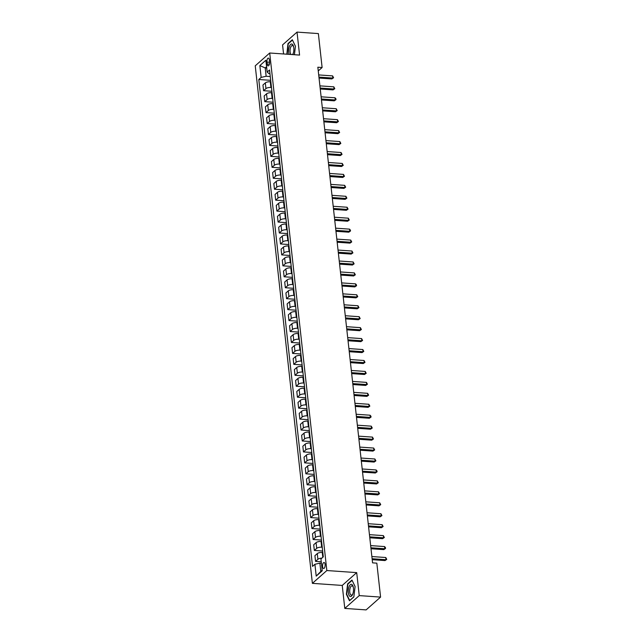 <?xml version="1.0" encoding="UTF-8"?>
<svg xmlns="http://www.w3.org/2000/svg" width="642" height="642" viewBox="0 0 642 642"><rect width="100%" height="100%" fill="white"/><g stroke="black" fill="none" stroke-linecap="round" stroke-linejoin="round"><path stroke-width="0.96" d="M325.093 564.398A3.017 1.276 -86 0 0 324.05 562.496A3.017 1.276 -86 0 0 322.589 566.613A3.017 1.276 -86 0 0 323.632 568.523A3.017 1.276 -86 0 0 325.093 564.398M344.786 608.415L359.247 595.607L356.703 572.616L342.242 585.432L344.786 608.415L366.117 609.9L380.578 597.092L376.83 563.154L372.561 562.857L317.846 67.217L322.115 67.514L318.368 33.585L297.029 32.1L282.568 44.908L283.571 53.976M342.242 585.432L312.381 583.353L255.243 65.821L269.704 53.005L326.842 570.537L312.381 583.353M266.936 62.097L267.144 64.023A2.921 1.236 -86 0 0 268.155 65.869A2.921 1.236 -86 0 0 269.568 61.881L269.359 59.955A2.921 1.236 -86 0 0 268.348 58.109A2.921 1.236 -86 0 0 266.936 62.097L269.6 62.282M266.582 66.728L265.218 67.94L266.133 76.254L261.158 77.401L258.79 79.496L312.542 566.38L314.909 564.286L319.885 563.138L320.807 571.46L322.172 570.248M261.158 77.401L259.85 65.58L265.868 60.252L267.176 72.073L269.022 73.694L269.961 73.758M314.909 564.286L316.217 576.107L322.236 570.778L320.928 558.957L323.295 556.863L269.544 69.978L267.176 72.073M359.247 595.607L380.578 597.092M356.703 572.616L326.842 570.537M269.704 53.005L299.573 55.084L297.029 32.1M318.255 70.933L322.115 67.514M266.735 68.044L265.218 67.94L259.85 65.58M270.266 76.542L266.133 76.254M270.844 81.799L270.298 81.759A3.772 1.348 173.7 0 0 265.323 82.906L262.955 85.001L263.581 90.699L271.895 91.276M271.478 87.489L270.924 87.456A3.772 1.348 173.7 0 0 265.948 88.604L263.581 90.699M272.056 92.745L271.51 92.705A3.772 1.348 173.7 0 0 266.526 93.852L264.167 95.947L264.793 101.645L273.099 102.222M272.681 98.435L272.136 98.403A3.772 1.348 173.7 0 0 267.16 99.55L264.793 101.645M273.259 103.691L272.714 103.651A3.772 1.348 173.7 0 0 267.738 104.798L265.371 106.893L266.005 112.591L274.311 113.169M273.893 109.381L273.34 109.349A3.772 1.348 173.7 0 0 268.364 110.496L266.005 112.591M274.471 114.637L273.925 114.597A3.772 1.348 173.7 0 0 268.95 115.745L266.582 117.839L267.208 123.537L275.514 124.115M275.097 120.327L274.551 120.295A3.772 1.348 173.7 0 0 269.576 121.442L267.208 123.537M275.683 125.583L275.129 125.543A3.772 1.348 173.7 0 0 270.154 126.691L267.794 128.785L268.42 134.483L276.726 135.061M276.309 131.273L275.763 131.241A3.772 1.348 173.7 0 0 270.78 132.388L268.42 134.483M276.887 136.529L276.341 136.489A3.772 1.348 173.7 0 0 271.365 137.637L268.998 139.731L269.624 145.429L277.93 146.007M277.513 142.219L276.967 142.187A3.772 1.348 173.7 0 0 271.991 143.335L269.624 145.429M278.098 147.475L277.545 147.435A3.772 1.348 173.7 0 0 272.569 148.583L270.21 150.677L270.836 156.375L279.142 156.953M278.724 153.165L278.179 153.133A3.772 1.348 173.7 0 0 273.203 154.281L270.836 156.375M279.302 158.422L278.756 158.381A3.772 1.348 173.7 0 0 273.781 159.529L271.414 161.624L272.048 167.321L280.353 167.899M279.936 164.111L279.382 164.079A3.772 1.348 173.7 0 0 274.407 165.227L272.048 167.321M280.514 169.368L279.968 169.327A3.772 1.348 173.7 0 0 274.993 170.475L272.625 172.57L273.251 178.267L281.557 178.845M281.14 175.057L280.594 175.025A3.772 1.348 173.7 0 0 275.619 176.173L273.251 178.267M281.726 180.314L281.172 180.274A3.772 1.348 173.7 0 0 276.196 181.421L273.829 183.516L274.463 189.213L282.769 189.791M282.352 186.003L281.806 185.971A3.772 1.348 173.7 0 0 276.822 187.119L274.463 189.213M282.929 191.26L282.384 191.22A3.772 1.348 173.7 0 0 277.408 192.367L275.041 194.462L275.667 200.16L283.973 200.737M283.555 196.95L283.01 196.917A3.772 1.348 173.7 0 0 278.034 198.065L275.667 200.16M284.141 202.206L283.587 202.166A3.772 1.348 173.7 0 0 278.612 203.313L276.253 205.408L276.879 211.106L285.184 211.683M284.767 207.896L284.221 207.864A3.772 1.348 173.7 0 0 279.246 209.011L276.879 211.106M285.345 213.152L284.799 213.112A3.772 1.348 173.7 0 0 279.824 214.259L277.456 216.354L278.09 222.052L286.396 222.63M285.979 218.842L285.425 218.81A3.772 1.348 173.7 0 0 280.45 219.957L278.09 222.052M286.557 224.098L286.011 224.058A3.772 1.348 173.7 0 0 281.027 225.206L278.668 227.3L279.294 232.998L287.6 233.576M287.183 229.788L286.637 229.756A3.772 1.348 173.7 0 0 281.661 230.903L279.294 232.998M287.76 235.044L287.215 235.004A3.772 1.348 173.7 0 0 282.239 236.152L279.872 238.246L280.506 243.944L288.812 244.522M288.394 240.734L287.841 240.702A3.772 1.348 173.7 0 0 282.865 241.849L280.506 243.944M288.972 245.99L288.427 245.95A3.772 1.348 173.7 0 0 283.451 247.098L281.084 249.192L281.71 254.89L290.015 255.468M289.598 251.68L289.052 251.648A3.772 1.348 173.7 0 0 284.077 252.796L281.71 254.89M290.184 256.936L289.63 256.896A3.772 1.348 173.7 0 0 284.655 258.044L282.295 260.138L282.921 265.836L291.227 266.414M290.81 262.626L290.264 262.594A3.772 1.348 173.7 0 0 285.289 263.742L282.921 265.836M291.388 267.883L290.842 267.842A3.772 1.348 173.7 0 0 285.867 268.99L283.499 271.084L284.125 276.782L292.439 277.36M292.022 273.572L291.468 273.54A3.772 1.348 173.7 0 0 286.493 274.688L284.125 276.782M292.6 278.829L292.054 278.788A3.772 1.348 173.7 0 0 287.07 279.936L284.711 282.031L285.337 287.728L293.643 288.306M293.225 284.518L292.68 284.486A3.772 1.348 173.7 0 0 287.704 285.634L285.337 287.728M293.803 289.775L293.258 289.735A3.772 1.348 173.7 0 0 288.282 290.882L285.915 292.977L286.549 298.674L294.855 299.252M294.437 295.464L293.884 295.432A3.772 1.348 173.7 0 0 288.908 296.58L286.549 298.674M295.015 300.721L294.469 300.681A3.772 1.348 173.7 0 0 289.494 301.828L287.126 303.923L287.752 309.621L296.058 310.198M295.641 306.411L295.095 306.378A3.772 1.348 173.7 0 0 290.12 307.526L287.752 309.621M296.227 311.667L295.673 311.627A3.772 1.348 173.7 0 0 290.698 312.774L288.33 314.869L288.964 320.567L297.27 321.144M296.853 317.357L296.307 317.325A3.772 1.348 173.7 0 0 291.324 318.472L288.964 320.567M297.431 322.613L296.885 322.573A3.772 1.348 173.7 0 0 291.909 323.72L289.542 325.815L290.168 331.513L298.474 332.091M298.057 328.303L297.511 328.271A3.772 1.348 173.7 0 0 292.535 329.418L290.168 331.513M298.642 333.559L298.089 333.519A3.772 1.348 173.7 0 0 293.113 334.667L290.754 336.761L291.38 342.459L299.686 343.037M299.268 339.249L298.723 339.217A3.772 1.348 173.7 0 0 293.747 340.364L291.38 342.459M299.846 344.505L299.3 344.465A3.772 1.348 173.7 0 0 294.325 345.613L291.958 347.707L292.591 353.405L300.897 353.983M300.48 350.195L299.926 350.163A3.772 1.348 173.7 0 0 294.951 351.31L292.591 353.405M301.058 355.451L300.512 355.411A3.772 1.348 173.7 0 0 295.529 356.559L293.169 358.653L293.795 364.351L302.101 364.929M301.684 361.141L301.138 361.109A3.772 1.348 173.7 0 0 296.163 362.257L293.795 364.351M302.262 366.397L301.716 366.357A3.772 1.348 173.7 0 0 296.74 367.505L294.373 369.599L295.007 375.297L303.313 375.875M302.896 372.087L302.35 372.055A3.772 1.348 173.7 0 0 297.366 373.203L295.007 375.297M303.473 377.344L302.928 377.303A3.772 1.348 173.7 0 0 297.952 378.451L295.585 380.546L296.211 386.243L304.517 386.821M304.099 383.033L303.554 383.001A3.772 1.348 173.7 0 0 298.578 384.149L296.211 386.243M304.685 388.29L304.131 388.25A3.772 1.348 173.7 0 0 299.156 389.397L296.797 391.492L297.423 397.189L305.728 397.767M305.311 393.979L304.765 393.947A3.772 1.348 173.7 0 0 299.79 395.095L297.423 397.189M305.889 399.236L305.343 399.196A3.772 1.348 173.7 0 0 300.368 400.343L298 402.438L298.626 408.135L306.94 408.713M306.523 404.925L305.969 404.893A3.772 1.348 173.7 0 0 300.994 406.041L298.626 408.135M307.101 410.182L306.555 410.142A3.772 1.348 173.7 0 0 301.571 411.289L299.212 413.384L299.838 419.082L308.144 419.659M307.727 415.872L307.181 415.839A3.772 1.348 173.7 0 0 302.205 416.987L299.838 419.082M308.304 421.128L307.759 421.088A3.772 1.348 173.7 0 0 302.783 422.235L300.416 424.33L301.05 430.028L309.356 430.605M308.938 426.818L308.385 426.786A3.772 1.348 173.7 0 0 303.409 427.933L301.05 430.028M309.516 432.074L308.971 432.034A3.772 1.348 173.7 0 0 303.995 433.181L301.628 435.276L302.254 440.974L310.559 441.552M310.142 437.764L309.596 437.732A3.772 1.348 173.7 0 0 304.621 438.879L302.254 440.974M310.728 443.02L310.174 442.98A3.772 1.348 173.7 0 0 305.199 444.128L302.839 446.222L303.465 451.92L311.771 452.498M311.354 448.71L310.808 448.678A3.772 1.348 173.7 0 0 305.825 449.825L303.465 451.92M311.932 453.966L311.386 453.926A3.772 1.348 173.7 0 0 306.411 455.074L304.043 457.168L304.669 462.866L312.983 463.444M312.558 459.656L312.012 459.624A3.772 1.348 173.7 0 0 307.036 460.771L304.669 462.866M313.144 464.912L312.59 464.872A3.772 1.348 173.7 0 0 307.614 466.02L305.255 468.114L305.881 473.812L314.187 474.39M313.769 470.602L313.224 470.57A3.772 1.348 173.7 0 0 308.248 471.718L305.881 473.812M314.347 475.858L313.802 475.818A3.772 1.348 173.7 0 0 308.826 476.966L306.459 479.06L307.093 484.758L315.399 485.336M314.981 481.548L314.428 481.516A3.772 1.348 173.7 0 0 309.452 482.664L307.093 484.758M315.559 486.805L315.013 486.764A3.772 1.348 173.7 0 0 310.038 487.912L307.67 490.007L308.296 495.704L316.602 496.282M316.185 492.494L315.639 492.462A3.772 1.348 173.7 0 0 310.664 493.61L308.296 495.704M316.771 497.751L316.217 497.711A3.772 1.348 173.7 0 0 311.242 498.858L308.874 500.953L309.508 506.65L317.814 507.228M317.397 503.44L316.851 503.408A3.772 1.348 173.7 0 0 311.868 504.556L309.508 506.65M317.975 508.697L317.429 508.657A3.772 1.348 173.7 0 0 312.453 509.804L310.086 511.899L310.712 517.596L319.018 518.174M318.601 514.386L318.055 514.354A3.772 1.348 173.7 0 0 313.079 515.502L310.712 517.596M319.186 519.643L318.633 519.603A3.772 1.348 173.7 0 0 313.657 520.75L311.298 522.845L311.924 528.543L320.23 529.12M319.812 525.333L319.267 525.3A3.772 1.348 173.7 0 0 314.291 526.448L311.924 528.543M320.39 530.589L319.844 530.549A3.772 1.348 173.7 0 0 314.869 531.696L312.502 533.791L313.135 539.489L321.441 540.066M321.024 536.279L320.47 536.247A3.772 1.348 173.7 0 0 315.495 537.394L313.135 539.489M321.602 541.535L321.056 541.495A3.772 1.348 173.7 0 0 316.073 542.642L313.713 544.737L314.339 550.435L322.645 551.013M322.228 547.225L321.682 547.193A3.772 1.348 173.7 0 0 316.707 548.34L314.339 550.435M322.806 552.481L322.26 552.441A3.772 1.348 173.7 0 0 317.284 553.589L314.917 555.683L315.551 561.381L321.241 561.774M321.401 563.243L319.885 563.138M258.79 79.496L270.683 80.33M321.867 558.123A3.772 1.348 173.7 0 0 317.91 559.286L315.551 561.381M316.217 576.107L320.807 571.46M294.421 54.73L295.44 46.248L292.327 39.732L287.969 43.584L286.838 54.201M353.846 596.932L355.09 586.547L351.976 580.031L347.619 583.883L346.375 594.267L349.489 600.784L353.846 596.932M288.443 43.616L287.969 43.584M348.092 583.923L347.619 583.883M319.042 78.051L331.866 78.942L332.837 78.075L318.938 77.104M332.596 75.884L333.583 77.754L332.837 78.075L332.596 75.884L318.697 74.921M333.583 77.754L331.866 78.942M320.246 88.997L333.07 89.888L334.049 89.021L320.149 88.05M333.808 86.831L334.795 88.7L334.049 89.021L333.808 86.831L319.901 85.867M334.795 88.7L333.07 89.888M321.457 99.943L334.281 100.834L335.26 99.967L321.353 98.996M335.012 97.777L335.902 98.772L335.999 99.646L335.26 99.967L335.012 97.777L321.112 96.814M335.999 99.646L334.281 100.834M322.669 110.889L335.485 111.78L336.464 110.914L322.565 109.942M336.223 108.723L337.21 110.593L336.464 110.914L336.223 108.723L322.324 107.76M337.21 110.593L335.485 111.78M323.873 121.836L336.697 122.726L337.676 121.86L323.769 120.889M337.435 119.669L338.414 121.539L337.676 121.86L337.435 119.669L323.528 118.706M338.414 121.539L336.697 122.726M292.76 54.61A6.131 2.592 -86 0 0 293.065 53.928A6.131 2.592 -86 0 0 293.081 53.88A6.131 2.592 -86 0 0 293.587 46.649A6.131 2.592 -86 0 0 289.438 46.312A6.131 2.592 -86 0 0 289.141 54.361M293.691 47.139A4.646 1.958 -86 0 0 292.351 45.542A4.646 1.958 -86 0 0 290.657 47.291A4.646 1.958 -86 0 0 291.075 54.498M287.207 54.225L288.242 43.8L292.463 40.061L295.432 46.296M292.383 54.586A4.646 1.958 -86 0 0 293.258 53.406M348.365 592.67A6.131 2.592 -86 0 0 350.187 596.474A6.131 2.592 -86 0 0 352.731 594.179A6.131 2.592 -86 0 0 353.445 588.168A6.131 2.592 -86 0 0 353.236 586.948A6.131 2.592 -86 0 0 349.994 585.023A6.131 2.592 -86 0 0 348.365 592.67M353.341 587.446A4.646 1.958 -86 0 0 352.001 585.841A4.646 1.958 -86 0 0 349.762 592.181A4.646 1.958 -86 0 0 351.359 595.102A4.646 1.958 -86 0 0 352.907 593.706M352.137 580.368L355.082 586.595M353.862 596.787L349.697 600.479L346.688 594.155L347.892 584.1L352.113 580.36M325.085 132.782L337.909 133.672L338.88 132.806L324.98 131.835M338.639 130.615L339.626 132.485L338.88 132.806L338.639 130.615L324.74 129.652M339.626 132.485L337.909 133.672M326.288 143.728L339.112 144.619L340.091 143.752L326.184 142.781M339.851 141.561L340.838 143.431L340.091 143.752L339.851 141.561L325.943 140.598M340.838 143.431L339.112 144.619M327.5 154.674L340.324 155.565L341.295 154.698L327.396 153.727M341.054 152.507L342.042 154.377L341.295 154.698L341.054 152.507L327.155 151.544M342.042 154.377L340.324 155.565M328.712 165.62L341.528 166.511L342.507 165.644L328.608 164.673M342.266 163.453L343.253 165.323L342.507 165.644L342.266 163.453L328.359 162.49M343.253 165.323L341.528 166.511M329.916 176.566L342.74 177.457L343.719 176.59L329.811 175.619M343.478 174.399L344.457 176.269L343.719 176.59L343.478 174.399L329.571 173.436M344.457 176.269L342.74 177.457M331.128 187.512L343.943 188.403L344.923 187.536L331.023 186.565M344.682 185.345L345.669 187.215L344.923 187.536L344.682 185.345L330.782 184.382M345.669 187.215L343.943 188.403M332.331 198.458L345.155 199.349L346.134 198.482L332.227 197.511M345.894 196.291L346.873 198.161L346.134 198.482L345.894 196.291L331.986 195.328M346.873 198.161L345.155 199.349M333.543 209.404L346.367 210.295L347.338 209.428L333.439 208.457M347.097 207.238L348.084 209.107L347.338 209.428L347.097 207.238L333.198 206.275M348.084 209.107L346.367 210.295M334.747 220.35L347.571 221.241L348.55 220.375L334.651 219.403M348.309 218.184L349.296 220.054L348.55 220.375L348.309 218.184L334.402 217.221M349.296 220.054L347.571 221.241M335.959 231.297L348.783 232.187L349.762 231.321L335.854 230.35M349.513 229.13L350.404 230.125L350.5 231L349.762 231.321L349.513 229.13L335.614 228.167M350.5 231L348.783 232.187M337.17 242.243L349.986 243.133L350.965 242.267L337.066 241.296M350.725 240.076L351.712 241.946L350.965 242.267L350.725 240.076L336.825 239.113M351.712 241.946L349.986 243.133M338.374 253.189L351.198 254.08L352.177 253.213L338.27 252.242M351.936 251.022L352.915 252.892L352.177 253.213L351.936 251.022L338.029 250.059M352.915 252.892L351.198 254.08M339.586 264.135L352.41 265.026L353.381 264.159L339.482 263.188M353.14 261.968L354.127 263.838L353.381 264.159L353.14 261.968L339.241 261.005M354.127 263.838L352.41 265.026M340.79 275.081L353.614 275.972L354.593 275.105L340.685 274.134M354.352 272.914L355.339 274.784L354.593 275.105L354.352 272.914L340.445 271.951M355.339 274.784L353.614 275.972M342.001 286.027L354.825 286.918L355.804 286.051L341.897 285.08M355.556 283.86L356.446 284.855L356.543 285.73L355.804 286.051L355.556 283.86L341.656 282.897M356.543 285.73L354.825 286.918M343.213 296.973L356.029 297.864L357.008 296.997L343.109 296.026M356.767 294.806L357.755 296.676L357.008 296.997L356.767 294.806L342.868 293.843M357.755 296.676L356.029 297.864M344.417 307.919L357.241 308.81L358.22 307.943L344.313 306.972M357.979 305.752L358.958 307.622L358.22 307.943L357.979 305.752L344.072 304.79M358.958 307.622L357.241 308.81M345.629 318.865L358.453 319.756L359.424 318.889L345.524 317.918M359.183 316.699L360.17 318.568L359.424 318.889L359.183 316.699L345.284 315.736M360.17 318.568L358.453 319.756M346.832 329.811L359.656 330.702L360.635 329.836L346.728 328.865M360.395 327.645L361.382 329.515L360.635 329.836L360.395 327.645L346.487 326.682M361.382 329.515L359.656 330.702M348.044 340.758L360.868 341.648L361.839 340.782L347.94 339.811M361.598 338.591L362.586 340.461L361.839 340.782L361.598 338.591L347.699 337.628M362.586 340.461L360.868 341.648M349.256 351.704L362.072 352.594L363.051 351.728L349.152 350.757M362.81 349.537L363.797 351.407L363.051 351.728L362.81 349.537L348.903 348.574M363.797 351.407L362.072 352.594M350.46 362.65L363.284 363.541L364.263 362.674L350.355 361.703M364.022 360.483L365.001 362.353L364.263 362.674L364.022 360.483L350.115 359.52M365.001 362.353L363.284 363.541M351.672 373.596L364.487 374.487L365.467 373.62L351.567 372.649M365.226 371.429L366.213 373.299L365.467 373.62L365.226 371.429L351.326 370.466M366.213 373.299L364.487 374.487M352.875 384.542L365.699 385.433L366.678 384.566L352.771 383.595M366.438 382.375L367.417 384.245L366.678 384.566L366.438 382.375L352.53 381.412M367.417 384.245L365.699 385.433M354.087 395.488L366.911 396.379L367.882 395.512L353.983 394.541M367.641 393.321L368.628 395.191L367.882 395.512L367.641 393.321L353.742 392.358M368.628 395.191L366.911 396.379M355.291 406.434L368.115 407.325L369.094 406.458L355.195 405.487M368.853 404.267L369.84 406.137L369.094 406.458L368.853 404.267L354.946 403.304M369.84 406.137L368.115 407.325M356.503 417.38L369.327 418.271L370.306 417.404L356.398 416.433M370.057 415.213L370.948 416.209L371.044 417.083L370.306 417.404L370.057 415.213L356.158 414.251M371.044 417.083L369.327 418.271M357.714 428.326L370.53 429.217L371.509 428.35L357.61 427.379M371.269 426.16L372.256 428.029L371.509 428.35L371.269 426.16L357.369 425.197M372.256 428.029L370.53 429.217M358.918 439.272L371.742 440.163L372.721 439.297L358.814 438.326M372.48 437.106L373.459 438.976L372.721 439.297L372.48 437.106L358.573 436.143M373.459 438.976L371.742 440.163M360.13 450.219L372.954 451.109L373.925 450.243L360.026 449.272M373.684 448.052L374.671 449.922L373.925 450.243L373.684 448.052L359.785 447.089M374.671 449.922L372.954 451.109M361.334 461.165L374.158 462.055L375.137 461.189L361.229 460.218M374.896 458.998L375.883 460.868L375.137 461.189L374.896 458.998L360.989 458.035M375.883 460.868L374.158 462.055M362.545 472.111L375.369 473.002L376.348 472.135L362.441 471.164M376.1 469.944L376.99 470.939L377.087 471.814L376.348 472.135L376.1 469.944L362.2 468.981M377.087 471.814L375.369 473.002M363.757 483.057L376.573 483.948L377.552 483.081L363.653 482.11M377.311 480.89L378.298 482.76L377.552 483.081L377.311 480.89L363.412 479.927M378.298 482.76L376.573 483.948M364.961 494.003L377.785 494.894L378.764 494.027L364.857 493.056M378.523 491.836L379.502 493.706L378.764 494.027L378.523 491.836L364.616 490.873M379.502 493.706L377.785 494.894M366.173 504.949L378.997 505.84L379.968 504.973L366.068 504.002M379.727 502.782L380.714 504.652L379.968 504.973L379.727 502.782L365.828 501.819M380.714 504.652L378.997 505.84M367.376 515.895L380.2 516.786L381.179 515.919L367.272 514.948M380.939 513.728L381.926 515.598L381.179 515.919L380.939 513.728L367.031 512.765M381.926 515.598L380.2 516.786M368.588 526.841L381.412 527.732L382.383 526.865L368.484 525.894M382.142 524.674L383.13 526.544L382.383 526.865L382.142 524.674L368.243 523.712M383.13 526.544L381.412 527.732M369.8 537.787L382.616 538.678L383.595 537.811L369.696 536.84M383.354 535.621L384.341 537.49L383.595 537.811L383.354 535.621L369.447 534.658M384.341 537.49L382.616 538.678M371.004 548.733L383.828 549.624L384.807 548.758L370.899 547.787M384.558 546.567L385.449 547.562L385.545 548.437L384.807 548.758L384.558 546.567L370.659 545.604M385.545 548.437L383.828 549.624M372.216 559.68L385.031 560.57L386.011 559.704L372.111 558.733M385.77 557.513L386.757 559.383L386.011 559.704L385.77 557.513L371.87 556.55M386.757 559.383L385.031 560.57M270.924 87.456L270.298 81.759M272.136 98.403L271.51 92.705M273.34 109.349L272.714 103.651M274.551 120.295L273.925 114.597M275.763 131.241L275.129 125.543M276.967 142.187L276.341 136.489M278.179 153.133L277.545 147.435M279.382 164.079L278.756 158.381M280.594 175.025L279.968 169.327M281.806 185.971L281.172 180.274M283.01 196.917L282.384 191.22M284.221 207.864L283.587 202.166M285.425 218.81L284.799 213.112M286.637 229.756L286.011 224.058M287.841 240.702L287.215 235.004M289.052 251.648L288.427 245.95M290.264 262.594L289.63 256.896M291.468 273.54L290.842 267.842M292.68 284.486L292.054 278.788M293.884 295.432L293.258 289.735M295.095 306.378L294.469 300.681M296.307 317.325L295.673 311.627M297.511 328.271L296.885 322.573M298.723 339.217L298.089 333.519M299.926 350.163L299.3 344.465M301.138 361.109L300.512 355.411M302.35 372.055L301.716 366.357M303.554 383.001L302.928 377.303M304.765 393.947L304.131 388.25M305.969 404.893L305.343 399.196M307.181 415.839L306.555 410.142M308.385 426.786L307.759 421.088M309.596 437.732L308.971 432.034M310.808 448.678L310.174 442.98M312.012 459.624L311.386 453.926M313.224 470.57L312.59 464.872M314.428 481.516L313.802 475.818M315.639 492.462L315.013 486.764M316.851 503.408L316.217 497.711M318.055 514.354L317.429 508.657M319.267 525.3L318.633 519.603M320.47 536.247L319.844 530.549M321.682 547.193L321.056 541.495M322.798 557.296L322.26 552.441M265.948 88.604L265.323 82.906M267.16 99.55L266.526 93.852M268.364 110.496L267.738 104.798M269.576 121.442L268.95 115.745M270.78 132.388L270.154 126.691M271.991 143.335L271.365 137.637M273.203 154.281L272.569 148.583M274.407 165.227L273.781 159.529M275.619 176.173L274.993 170.475M276.822 187.119L276.196 181.421M278.034 198.065L277.408 192.367M279.246 209.011L278.612 203.313M280.45 219.957L279.824 214.259M281.661 230.903L281.027 225.206M282.865 241.849L282.239 236.152M284.077 252.796L283.451 247.098M285.289 263.742L284.655 258.044M286.493 274.688L285.867 268.99M287.704 285.634L287.07 279.936M288.908 296.58L288.282 290.882M290.12 307.526L289.494 301.828M291.324 318.472L290.698 312.774M292.535 329.418L291.909 323.72M293.747 340.364L293.113 334.667M294.951 351.31L294.325 345.613M296.163 362.257L295.529 356.559M297.366 373.203L296.74 367.505M298.578 384.149L297.952 378.451M299.79 395.095L299.156 389.397M300.994 406.041L300.368 400.343M302.205 416.987L301.571 411.289M303.409 427.933L302.783 422.235M304.621 438.879L303.995 433.181M305.825 449.825L305.199 444.128M307.036 460.771L306.411 455.074M308.248 471.718L307.614 466.02M309.452 482.664L308.826 476.966M310.664 493.61L310.038 487.912M311.868 504.556L311.242 498.858M313.079 515.502L312.453 509.804M314.291 526.448L313.657 520.75M315.495 537.394L314.869 531.696M316.707 548.34L316.073 542.642M317.91 559.286L317.284 553.589M269.407 64.184L267.144 64.023"/></g></svg>
